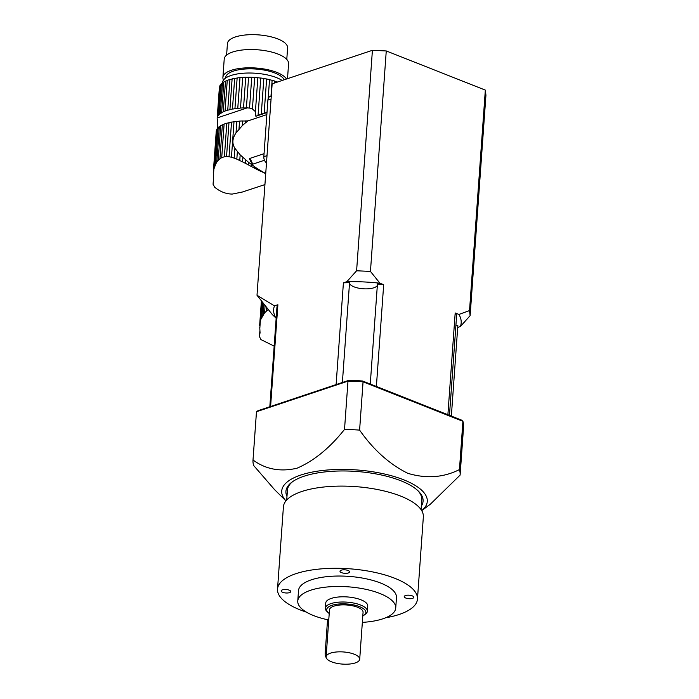 <?xml version="1.0" encoding="UTF-8"?>
<svg xmlns="http://www.w3.org/2000/svg" width="699" height="699" viewBox="0 0 699 699"><rect width="100%" height="100%" fill="white"/><g stroke="black" fill="none" stroke-linecap="round" stroke-linejoin="round"><path stroke-width="1.05" d="M261.915 317.075L262.911 303.051M265.087 305.812L264.58 312.846L260.989 319.085L262.204 302.125M263.191 314.637L263.934 304.353M264.58 312.846L266.31 311.247L266.564 307.665M266.31 311.247L268.136 309.587M260.054 332.864L259.757 327.455M261.679 301.444L259.818 328.381M259.775 324.083L261.426 301.12M260.229 321.645L260.989 319.085M274.165 346.127L260.928 339.583L259.469 336.603L259.862 331.046M259.862 331.011L259.443 336.769L260.063 332.549M286.974 496.421A68.747 24.876 4.1 0 1 291.999 482.092A68.747 24.876 4.1 0 1 400.85 480.763A68.747 24.876 4.1 0 1 418.386 491.152A68.747 24.876 4.1 0 1 421.322 506.059M292.706 481.585A67.34 24.369 -175.9 0 0 287.429 490.13L286.721 500.003M421.06 509.632L421.768 499.768A67.34 24.369 -175.9 0 0 417.766 490.549M421.689 510.62A72.958 26.396 -175.9 0 0 356.394 469.92A72.958 26.396 -175.9 0 0 285.952 500.886M257.957 410.715L348.749 380.361A102.421 37.056 4.1 0 1 362.598 381.007L461.672 420.169L462.913 421.314L363.061 381.837A103.819 37.563 -175.9 0 0 347.98 381.138L256.481 411.728L257.957 410.715M274.497 489.553L253.676 465.525A103.819 37.563 -175.9 0 1 253.003 460.125A103.819 37.563 -175.9 0 1 253.021 460.003C265.699 469.335 280.36 472.078 297.005 468.216C313.938 460.912 329.779 447.98 344.52 429.413A103.819 37.563 -175.9 0 1 359.601 430.112C373.519 449.929 389.596 464.328 407.84 473.328C426.294 478.859 443.498 477.609 459.453 469.579A103.819 37.563 -175.9 0 1 460.117 474.979A103.819 37.563 -175.9 0 1 460.108 475.102L430.339 504.224L421.707 510.637M348.749 380.361L347.98 381.138L344.52 429.413M362.598 381.007L363.061 381.837L359.601 430.112M463.568 426.836A103.819 37.563 -175.9 0 0 463.577 426.705A103.819 37.563 -175.9 0 0 462.913 421.314L459.453 469.579M253.021 460.003L256.481 411.728A103.819 37.563 -175.9 0 0 256.463 411.86A103.819 37.563 -175.9 0 0 256.454 411.991M405.778 598.038A4.814 1.739 -175.9 0 0 412.567 598.353A4.814 1.739 -175.9 0 0 413.825 597.296A4.814 1.739 -175.9 0 0 409.151 595.216A4.814 1.739 -175.9 0 0 404.223 596.605A4.814 1.739 -175.9 0 0 405.778 598.038M282.711 592.324A4.814 1.739 -175.9 0 0 287.831 592.962A4.814 1.739 -175.9 0 0 290.758 591.59A4.814 1.739 -175.9 0 0 287.752 589.738A4.814 1.739 -175.9 0 0 282.413 589.842A4.814 1.739 -175.9 0 0 281.155 590.9A4.814 1.739 -175.9 0 0 282.711 592.324M341.558 572.647A4.814 1.739 -175.9 0 0 346.687 573.294A4.814 1.739 -175.9 0 0 349.614 571.913A4.814 1.739 -175.9 0 0 344.93 569.825A4.814 1.739 -175.9 0 0 340.002 571.223A4.814 1.739 -175.9 0 0 341.558 572.647M362.344 622.381A49.105 17.763 -175.9 0 0 395.721 608.043L396.473 597.61A49.105 17.763 -175.9 0 0 348.766 576.378A49.105 17.763 -175.9 0 0 298.517 590.585L297.765 601.026A49.105 17.763 -175.9 0 0 313.641 615.601A49.105 17.763 -175.9 0 0 327.997 619.821M385.568 617.811A70.153 25.382 -175.9 0 0 417.46 599.113A70.153 25.382 -175.9 0 0 349.308 568.776A70.153 25.382 -175.9 0 0 277.52 589.082A70.153 25.382 -175.9 0 0 300.203 609.904A70.153 25.382 -175.9 0 0 306.424 612.141M417.46 599.113L423.349 516.928A70.153 25.382 -175.9 0 0 355.197 486.591A70.153 25.382 -175.9 0 0 283.41 506.889L277.52 589.082M367.359 611.258L367.735 606.042A21.049 7.61 -175.9 0 0 347.289 596.937A21.049 7.61 -175.9 0 0 325.751 603.027L325.376 608.244A21.049 7.61 4.1 0 1 346.914 602.154A21.049 7.61 4.1 0 1 367.359 611.258A21.049 7.61 4.1 0 1 365.507 614.089L364.135 615.103A19.642 7.104 -175.9 0 0 346.783 603.971A19.642 7.104 -175.9 0 0 328.023 612.516A19.642 7.104 -175.9 0 0 329.22 613.504M395.721 608.043A49.105 17.763 -175.9 0 0 348.015 586.811A49.105 17.763 -175.9 0 0 297.765 601.026M359.705 659.227L363.069 612.263A16.837 6.09 -175.9 0 0 346.713 604.985A16.837 6.09 -175.9 0 0 329.482 609.851L326.118 656.815A16.837 6.09 -175.9 0 0 331.562 661.813A16.837 6.09 -175.9 0 0 349.474 664.05A16.837 6.09 -175.9 0 0 359.705 659.227A16.837 6.09 -175.9 0 0 343.349 651.949A16.837 6.09 -175.9 0 0 326.118 656.815M362.807 615.915A19.642 7.104 -175.9 0 0 364.135 615.103M328.023 612.516L326.809 611.31A21.049 7.61 4.1 0 1 325.376 608.244M326.232 657.724A5.583 3.932 -108.5 0 1 325.157 653.329L327.403 621.97A5.583 3.932 -108.5 0 1 328.845 618.798M264.938 184.58L242.352 192.033L232.217 194.077C225.856 193.964 219.967 191.64 214.549 187.096L213.09 184.108L213.483 178.56M264.047 153.684L249.36 158.594A33.255 23.39 71.5 0 0 252.47 164.265L264.475 160.254M266.852 114.592L248.101 120.857L246.301 120.918A35.055 12.687 -175.9 0 0 245.463 120.91L245.314 122.989L248.101 120.857M245.314 122.989L242.256 125.671L242.597 120.953A4.779 1.73 -175.9 0 0 245.463 120.91M219.364 126.563A35.055 12.687 -175.9 0 0 218.184 127.559L215.545 164.361L216.812 162.142L219.364 126.563A4.779 1.73 -175.9 0 0 220.692 125.698L218.202 160.351L219.932 158.752L222.361 124.824A4.779 1.73 -175.9 0 0 224.117 124.081L221.714 157.642L224.396 156.751L226.799 123.181A4.779 1.73 -175.9 0 0 228.984 122.613L226.546 156.541L229.036 156.733L231.526 122.08A4.779 1.73 -175.9 0 0 234.008 121.67L231.456 157.249L234.2 158.123L234.908 148.31C231.902 143.566 232.269 138.454 236.009 132.959L242.256 125.671M234.908 148.31L240.168 154.846L248.591 162.36L257.372 168.686L265.725 173.597M238.988 129.079L239.565 121.102A4.779 1.73 -175.9 0 1 236.839 121.329A35.055 12.687 -175.9 0 0 234.008 121.67M236.009 132.959L236.839 121.329M214.61 166.598L217.337 128.529A35.055 12.687 -175.9 0 0 216.681 129.621L213.85 169.158L215.537 164.58M217.337 128.529A4.779 1.73 -175.9 0 0 218.175 127.716M218.202 160.351L216.812 162.142M222.361 124.824A35.055 12.687 -175.9 0 0 220.692 125.698M221.714 157.642L219.932 158.752M226.799 123.181A35.055 12.687 -175.9 0 0 224.117 124.081M226.546 156.541L224.396 156.751M231.526 122.08A35.055 12.687 -175.9 0 0 228.984 122.613M231.456 157.249L229.036 156.733M242.597 120.953A35.055 12.687 -175.9 0 0 239.565 121.102M213.676 180.377L213.378 174.968M213.85 169.158L213.44 175.895M213.396 171.587L216.332 130.652A35.055 12.687 -175.9 0 0 216.279 130.958L216.244 131.639M237.774 108.275L239.975 77.624A4.779 1.73 -175.9 0 0 242.693 77.397L240.5 108.048A4.779 1.73 4.1 0 1 237.774 108.275A35.055 12.687 4.1 0 0 234.943 108.625L237.144 77.965A4.779 1.73 -175.9 0 1 234.654 78.375A35.055 12.687 -175.9 0 0 232.112 78.908A4.779 1.73 -175.9 0 1 229.936 79.485A35.055 12.687 -175.9 0 0 227.254 80.376A4.779 1.73 -175.9 0 1 225.497 81.119A35.055 12.687 -175.9 0 0 223.82 81.993A4.779 1.73 -175.9 0 1 222.5 82.858A35.055 12.687 -175.9 0 0 221.321 83.863L219.119 114.514A4.779 1.73 4.1 0 1 219.119 114.592A4.779 1.73 4.1 0 1 218.271 115.484L220.465 84.824A4.779 1.73 -175.9 0 0 221.303 84.011M242.85 157.45L242.527 161.853L236.83 159.162L237.363 151.735M239.766 160.49L240.168 154.846M243.532 107.908L245.733 77.248A4.779 1.73 -175.9 0 0 248.599 77.205L246.398 107.864A4.779 1.73 4.1 0 1 243.532 107.908A35.055 12.687 4.1 0 0 240.5 108.048M242.527 161.853L245.576 163.417L245.812 160.08M245.576 163.417L248.407 164.912L248.591 162.36M248.407 164.912L251.474 166.545L251.605 164.676M251.474 166.545L254.287 168.04L254.392 166.677M254.287 168.04L257.302 169.612L257.372 168.686M257.302 169.612L260.019 171.002L260.063 170.399M260.019 171.002L262.911 172.068M262.885 172.417L265.437 173.448M277.057 82.185L277.084 81.862A35.055 12.687 -175.9 0 1 277.52 82.028M282.16 80.472A32.268 11.673 -175.9 0 0 276.463 77.615A32.268 11.673 -175.9 0 0 242.134 73.334A32.268 11.673 -175.9 0 0 222.527 82.578L220.299 113.518A35.055 12.687 4.1 0 0 219.119 114.514M220.299 113.518A4.779 1.73 4.1 0 0 221.627 112.653L223.82 81.993M221.627 112.653A35.055 12.687 4.1 0 1 223.296 111.779L225.497 81.119M223.296 111.779A4.779 1.73 4.1 0 0 225.061 111.036L227.254 80.376M225.061 111.036A35.055 12.687 4.1 0 1 227.734 110.136L229.936 79.485M227.734 110.136A4.779 1.73 4.1 0 0 229.919 109.568L232.112 78.908M229.919 109.568A35.055 12.687 4.1 0 1 232.461 109.027L234.654 78.375M234.943 108.625A4.779 1.73 4.1 0 1 232.461 109.027M239.975 77.624A35.055 12.687 -175.9 0 0 237.144 77.965M236.83 159.162L234.2 158.123M245.733 77.248A35.055 12.687 -175.9 0 0 242.693 77.397M246.398 107.864A35.055 12.687 4.1 0 1 247.236 107.873L249.543 108.083L251.745 77.266A35.055 12.687 -175.9 0 0 248.599 77.205M251.745 77.266A4.779 1.73 -175.9 0 0 254.681 77.414L252.409 109.018L255.415 111.639L257.844 77.676A35.055 12.687 -175.9 0 0 254.681 77.414M249.543 108.083L252.409 109.018M257.844 77.676A4.779 1.73 -175.9 0 0 260.744 78.008L258.071 115.361L255.869 116.287L267.001 112.565M255.415 111.639L255.869 116.287M258.071 115.361L259.967 114.671M261.269 114.234L263.838 78.463A35.055 12.687 -175.9 0 0 260.744 78.008M263.838 78.463A4.779 1.73 -175.9 0 0 266.616 78.97L264.161 113.264M268.171 98.673L269.534 79.599A35.055 12.687 -175.9 0 0 266.616 78.97M269.534 79.599A4.779 1.73 -175.9 0 0 272.121 80.263L270.985 96.156M274.637 82.989L274.777 81.058A35.055 12.687 -175.9 0 0 272.121 80.263M274.777 81.058A4.779 1.73 -175.9 0 0 277.084 81.862M213.064 184.3L213.684 180.062M217.38 128.502L217.363 119.363M217.153 118.909L217.441 119.983M247.236 107.873L217.214 117.913A35.055 12.687 4.1 0 1 217.267 117.607L219.469 86.947A35.055 12.687 -175.9 0 0 219.372 87.602L217.171 118.323M217.267 117.607A4.779 1.73 4.1 0 0 217.704 116.951A4.779 1.73 4.1 0 0 217.616 116.567L219.818 85.916A35.055 12.687 -175.9 0 1 220.465 84.824M217.616 116.567A35.055 12.687 4.1 0 1 218.271 115.484M225.663 78.035L225.698 77.563A29.463 10.66 4.1 0 1 243.602 69.122A29.463 10.66 4.1 0 1 274.952 73.028A29.463 10.66 4.1 0 1 284.126 79.817M286.485 79.031A32.268 11.673 -175.9 0 0 276.839 72.399A32.268 11.673 -175.9 0 0 242.501 68.118A32.268 11.673 -175.9 0 0 222.902 77.362A32.268 11.673 -175.9 0 0 223.531 80.027M226.607 55.116L227.428 43.591A30.162 10.913 4.1 0 1 245.76 34.95A30.162 10.913 4.1 0 1 277.853 38.952A30.162 10.913 4.1 0 1 287.604 47.908L286.782 59.424M287.507 78.69L288.582 63.714A32.268 11.673 -175.9 0 0 278.15 54.129A32.268 11.673 -175.9 0 0 243.811 49.847A32.268 11.673 -175.9 0 0 224.213 59.1L222.902 77.362M266.485 162.928A5.609 3.949 -108.5 0 1 263.838 156.716L267.892 100.097A5.609 3.949 -108.5 0 1 270.242 96.401L271.282 96.051M252.47 164.265A7.016 4.937 71.5 0 0 249.36 158.594M269.823 406.748L276.97 306.948A91.193 32.993 4.1 0 1 277.887 304.738L274.462 305.882A93.998 34.015 -175.9 0 0 275.904 318.001L276.175 318.106M457.705 327.447L460.361 326.564A93.998 34.015 -175.9 0 0 458.92 314.436L455.18 312.96A91.193 32.993 4.1 0 1 456.63 315.284L449.457 415.346M455.905 325.411A14.032 5.076 -175.9 0 0 457.845 325.498L451.353 416.088M370.269 384.039L377.443 283.977A91.193 32.993 4.1 0 1 383.681 284.694L379.941 283.217A93.998 34.015 -175.9 0 0 346.835 281.68L343.41 282.824A91.193 32.993 4.1 0 1 349.544 282.684A14.032 5.076 -175.9 0 0 362.204 288.687A14.032 5.076 -175.9 0 0 377.338 285.419M274.462 305.882L257.005 295.249L272.156 83.819L372.41 50.302L386.259 50.948L485.333 90.11L485.936 95.178L470.13 315.651L469.527 310.583L458.92 314.436M469.527 310.583L485.333 90.11M386.259 50.948L370.453 271.422L356.604 270.775L346.835 281.68M379.941 283.217L370.453 271.422M455.18 312.96L447.884 414.717L376.385 386.451L383.681 284.694M277.887 304.738L270.592 406.495L336.114 384.581L343.41 282.824M356.604 270.775L372.41 50.302M460.361 326.564L470.13 315.651M349.544 282.684L342.388 382.484M257.005 295.249L272.383 314.655L275.904 318.001M326.398 652.918L325.157 653.329M328.644 621.551L327.403 621.97M217.38 128.511L217.494 126.947M271.063 99.031L267.892 100.097M263.838 156.716L267.009 155.65M259.626 325.594L261.382 301.068M285.943 500.903L274.139 489.204M256.463 411.86L253.003 460.125M463.577 426.705L460.117 474.979M213.247 173.099L216.244 131.237M213.064 184.274L213.483 178.525M267.018 112.312L259.958 114.671"/></g></svg>

